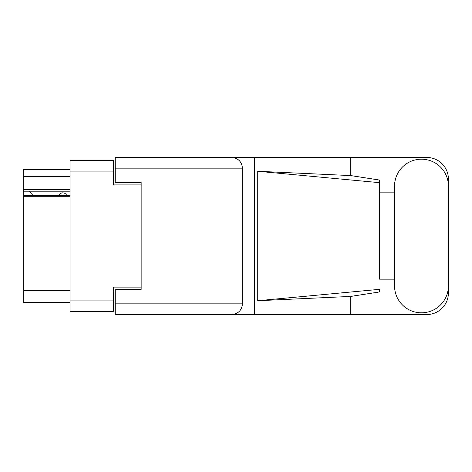 <?xml version="1.0" encoding="UTF-8"?>
<svg xmlns="http://www.w3.org/2000/svg" width="472" height="472" viewBox="0 0 472 472"><rect width="100%" height="100%" fill="white"/><g stroke="black" fill="none" stroke-linecap="round" stroke-linejoin="round"><path stroke-width="0.71" d="M70.033 196.299L23.6 196.299L23.6 195.278L70.033 195.278M141.152 289.507L141.152 287.094L113.534 287.094L113.534 311.603L70.033 311.603L70.033 160.397L113.534 160.397L113.534 184.906L141.152 184.906L141.152 182.493L141.152 289.507L115.256 289.507L115.256 303.838L242.472 303.838L242.472 168.162L115.256 168.162L115.256 157.459L426.824 157.459A21.576 21.576 0 0 1 448.4 179.035L448.4 192.847M115.256 302.971L113.534 302.971M113.534 169.029L115.256 169.029M70.033 176.451L23.6 176.451L23.6 169.542L70.033 169.542M70.033 302.458L23.6 302.458L23.6 290.717L70.033 290.717M23.6 196.299L23.6 290.717M23.6 176.451L23.6 189.396L70.033 189.396M23.6 189.396L23.6 195.278M23.6 191.207L70.033 191.207M394.545 285.885A26.928 26.928 0 0 0 421.472 312.812A26.928 26.928 0 0 0 448.4 285.885L448.4 186.115A26.928 26.928 0 0 0 421.472 159.188A26.928 26.928 0 0 0 394.545 186.115L394.545 285.885M242.472 303.838C241.794 310.293 238.224 313.856 231.77 314.541L426.824 314.541A21.576 21.576 0 0 0 448.4 292.964L448.4 279.153M394.545 279.153L379.352 279.153L379.352 182.652L379.352 279.153M257.73 171.271L379.352 182.652L379.352 180.027L350.773 175.584L257.73 171.271L257.73 300.729L379.352 289.348L379.352 291.973L350.773 296.416L350.773 314.541M257.73 300.729L350.773 296.416M350.773 175.584L350.773 157.459M231.77 314.541L115.256 314.541L254.679 314.541L254.679 157.459L115.256 157.459M379.352 192.847L394.545 192.847M141.152 182.493L115.256 182.493L115.256 168.162M115.256 314.541L115.256 303.838M231.77 157.459C238.224 158.144 241.794 161.707 242.472 168.162M66.664 195.278A4.313 4.313 0 0 0 58.929 195.225L32.863 195.225A3.8 3.8 0 0 1 32.828 195.19L28.951 191.207M70.033 300.9L113.534 300.9M113.534 171.1L70.033 171.1M113.534 290.026L115.256 290.026M115.256 181.974L113.534 181.974"/></g></svg>
